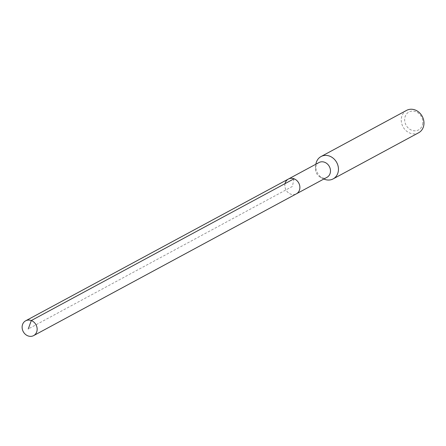<?xml version="1.0" encoding="UTF-8"?>
<svg xmlns="http://www.w3.org/2000/svg" width="446" height="446" viewBox="0 0 446 446"><rect width="100%" height="100%" fill="white"/><g stroke="black" fill="none" stroke-linecap="round" stroke-linejoin="round"><path stroke-width="0.33" stroke-dasharray="2.23 1.67" d="M285.033 183.668A8.407 7.242 -118.4 0 0 288.01 192.466A8.407 7.242 -118.4 0 0 296.356 193.848A8.407 7.242 61.6 0 1 288.01 192.466A8.407 7.242 61.6 0 1 285.033 183.668A8.407 7.242 -118.4 0 1 288.372 179.052M318.974 162.545A8.407 7.242 -118.4 0 0 315.634 167.155A8.407 7.242 -118.4 0 0 315.478 168.142A8.407 7.242 -118.4 0 0 320.356 177.185A8.407 7.242 -118.4 0 0 326.957 177.341M323.852 179.013A12.711 10.949 61.6 0 1 323.144 178.668A12.711 10.949 61.6 0 1 315.768 165.003A12.711 10.949 61.6 0 1 315.868 164.217M406.579 110.385A12.711 10.949 -118.4 0 0 401.528 117.359A12.711 10.949 -118.4 0 0 406.027 130.661A12.711 10.949 -118.4 0 0 418.649 132.752M422.618 124.328A10.169 8.758 -118.4 0 0 415.772 111.684A10.169 8.758 -118.4 0 0 404.879 117.588A10.169 8.758 -118.4 0 0 411.725 130.232A10.169 8.758 -118.4 0 0 422.618 124.328M294.037 178.785L292.364 186.45L28.265 328.953M320.356 177.185L323.144 178.668M315.478 168.142L315.768 165.003"/><path stroke-width="0.67" d="M36.968 331.004A8.407 7.242 61.6 0 1 33.623 335.615A8.407 7.242 61.6 0 1 25.277 334.232A8.407 7.242 61.6 0 1 22.3 325.429A8.407 7.242 61.6 0 1 25.639 320.819A8.407 7.242 61.6 0 1 33.991 322.202A8.407 7.242 61.6 0 1 36.968 331.004M285.033 183.668A8.407 7.242 61.6 0 1 288.372 179.052L318.974 162.545A8.407 7.242 -118.4 0 1 327.325 163.927A8.407 7.242 -118.4 0 1 330.302 172.725A8.407 7.242 -118.4 0 1 326.957 177.341L296.356 193.848A8.407 7.242 -118.4 0 0 299.701 189.238A8.407 7.242 -118.4 0 0 296.724 180.44A8.407 7.242 -118.4 0 0 288.372 179.052A8.407 7.242 61.6 0 1 296.724 180.44A8.407 7.242 61.6 0 1 299.701 189.238A8.407 7.242 61.6 0 1 296.356 193.848L33.623 335.615M315.868 164.217A12.711 10.949 61.6 0 1 316.002 163.504A12.711 10.949 61.6 0 1 321.053 156.535A12.711 10.949 61.6 0 1 333.675 158.625A12.711 10.949 61.6 0 1 338.174 171.927A12.711 10.949 61.6 0 1 333.123 178.902A12.711 10.949 61.6 0 1 323.852 179.013M333.123 178.902L418.649 132.752A12.711 10.949 -118.4 0 0 423.7 125.783A12.711 10.949 -118.4 0 0 419.201 112.476A12.711 10.949 -118.4 0 0 406.579 110.385L321.053 156.535M28.265 328.953L31.304 320.546L294.037 178.785M288.372 179.052L25.639 320.819"/></g></svg>
